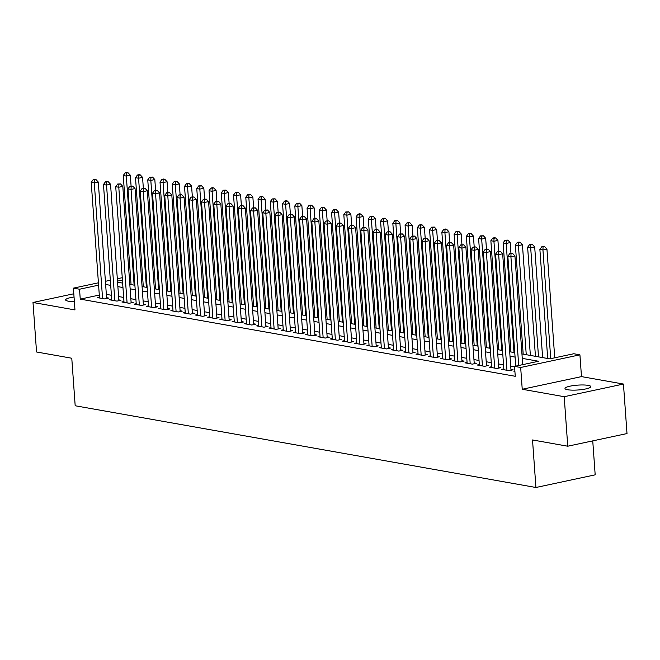 <?xml version="1.0" encoding="UTF-8"?>
<svg xmlns="http://www.w3.org/2000/svg" width="660" height="660" viewBox="0 0 660 660"><rect width="100%" height="100%" fill="white"/><g stroke="black" fill="none" stroke-linecap="round" stroke-linejoin="round"><path stroke-width="0.99" d="M588.142 385.366A12.936 2.425 -4.1 0 0 573.672 385.547A12.936 2.425 -4.1 0 0 564.993 388.476A12.936 2.425 -4.1 0 0 567.649 389.738A12.936 2.425 -4.1 0 0 582.12 389.565A12.936 2.425 -4.1 0 0 590.799 386.628A12.936 2.425 -4.1 0 0 588.142 385.366M74.044 297.008A12.936 2.425 -4.1 0 0 65.653 299.904A12.936 2.425 -4.1 0 0 68.302 301.166A12.936 2.425 -4.1 0 0 74.374 301.57M521.944 353.933L549.772 358.867L573.796 353.743L579.917 354.824L520.674 367.48L514.544 366.391L538.568 361.259L522.258 358.372M581.485 376.612L522.233 389.26L564.201 396.701L567.757 446.209L627 433.562L623.452 384.054L581.485 376.612L579.917 354.824M592.746 440.88L595.18 474.837L535.928 487.492L75.182 405.76L71.775 358.231L36.547 351.986L33 302.478L74.968 309.92L73.409 288.139L98.422 282.802M564.201 396.701L623.452 384.054M73.813 293.766L33 302.478M514.899 371.341L514 371.53L514.924 371.695M503.827 368.915L501.748 369.352L509.099 370.664L513.101 369.806L510.955 369.427M491.576 366.737L489.489 367.183L496.84 368.486L500.849 367.637L498.704 367.249M479.325 364.567L477.238 365.013L484.588 366.316L488.59 365.459L486.445 365.079M467.065 362.389L464.986 362.835L472.337 364.138L476.338 363.289L474.193 362.901M454.814 360.22L452.727 360.665L460.086 361.969L464.087 361.111L461.942 360.731M442.563 358.042L440.476 358.487L447.827 359.791L451.828 358.941L449.683 358.561M430.303 355.872L428.224 356.317L435.575 357.621L439.577 356.763L437.431 356.383M418.052 353.694L415.965 354.139L423.324 355.443L427.325 354.593L425.18 354.214M405.801 351.524L403.714 351.97L411.064 353.273L415.066 352.415L412.929 352.036M393.541 349.346L391.462 349.792L398.813 351.095L402.814 350.245L400.669 349.866M381.29 347.176L379.203 347.622L386.562 348.925L390.563 348.067L388.418 347.688M369.039 344.998L366.952 345.444L374.302 346.748L378.312 345.898L376.167 345.518M356.788 342.829L354.7 343.274L362.051 344.578L366.052 343.72L363.908 343.34M344.528 340.651L342.441 341.096L349.8 342.4L353.801 341.55L351.656 341.171M332.277 338.481L330.19 338.926L337.54 340.23L341.55 339.372L339.405 338.992M320.026 336.303L317.938 336.748L325.289 338.06L329.29 337.202L327.146 336.823M307.766 334.133L305.687 334.579L313.038 335.882L317.039 335.024L314.894 334.645M295.515 331.963L293.428 332.401L300.778 333.712L304.788 332.854L302.643 332.475M283.264 329.786L281.176 330.231L288.527 331.534L292.528 330.676L290.384 330.297M271.004 327.616L268.925 328.061L276.276 329.365L280.277 328.507L278.132 328.127M258.753 325.438L256.666 325.883L264.016 327.187L268.026 326.337L265.881 325.949M246.502 323.268L244.414 323.713L251.765 325.017L255.766 324.159L253.621 323.779M234.242 321.09L232.163 321.536L239.514 322.839L243.515 321.989L241.37 321.61M221.991 318.92L219.904 319.366L227.263 320.669L231.264 319.811L229.119 319.432M209.74 316.742L207.652 317.188L215.003 318.491L219.004 317.641L216.868 317.262M197.48 314.572L195.401 315.018L202.752 316.322L206.753 315.463L204.608 315.084M185.229 312.394L183.142 312.84L190.501 314.143L194.502 313.294L192.357 312.914M172.978 310.225L170.89 310.67L178.241 311.974L182.251 311.116L180.106 310.736M160.726 308.047L158.639 308.492L165.99 309.796L169.991 308.946L167.846 308.566M148.467 305.877L146.38 306.322L153.739 307.626L157.74 306.768L155.595 306.388M136.216 303.699L134.129 304.144L141.479 305.448L145.489 304.598L143.344 304.219M123.964 301.529L121.877 301.975L129.228 303.278L133.229 302.42L131.084 302.041M111.705 299.351L109.626 299.797L116.977 301.108L120.978 300.25L118.833 299.871M99.305 295.061L80.248 299.128L515.254 376.291L514.544 366.391M514.577 366.778L510.716 366.094M503.539 364.823L498.465 363.924M491.279 362.653L486.214 361.746M479.028 360.475L473.954 359.576M466.777 358.306L461.703 357.406M454.526 356.128L449.452 355.228M442.266 353.958L437.192 353.059M430.015 351.78L424.941 350.881M417.763 349.61L412.69 348.711M405.504 347.432L400.43 346.533M393.253 345.262L388.179 344.363M381.001 343.084L375.928 342.185M368.742 340.915L363.668 340.015M356.491 338.737L351.417 337.837M344.239 336.567L339.166 335.668M331.98 334.389L326.906 333.49M319.729 332.219L314.655 331.32M307.477 330.049L302.404 329.142M295.218 327.871L290.144 326.972M282.967 325.702L277.893 324.794M270.715 323.524L265.642 322.625M258.464 321.354L253.39 320.455M246.205 319.176L241.131 318.277M233.953 317.006L228.88 316.107M221.702 314.828L216.628 313.929M209.443 312.659L204.369 311.759M197.191 310.48L192.118 309.581M184.94 308.311L179.867 307.411M172.681 306.133L167.607 305.233M160.429 303.963L155.356 303.064M148.178 301.785L143.105 300.886M135.919 299.615L130.845 298.716M123.668 297.437L118.594 296.538M111.416 295.267L106.343 294.368M99.454 297.182L97.366 297.627L104.717 298.93L108.727 298.072L106.582 297.693M522.233 389.26L520.674 367.48M80.248 299.128L79.538 289.228L73.409 288.139M567.757 446.209L532.521 439.964L535.928 487.492M117.562 282.2L122.636 283.099M129.822 284.377L134.896 285.277M142.073 286.547L147.147 287.447M154.325 288.725L159.398 289.625M166.584 290.895L171.658 291.794M178.835 293.073L183.909 293.972M191.087 295.243L196.16 296.142M203.346 297.421L208.42 298.32M215.597 299.59L220.671 300.49M227.849 301.76L232.922 302.668M240.108 303.938L245.182 304.837M252.359 306.108L257.433 307.007M264.611 308.286L269.684 309.185M276.87 310.456L281.944 311.355M289.121 312.634L294.195 313.533M301.373 314.803L306.446 315.703M313.632 316.981L318.706 317.881M325.883 319.151L330.957 320.05M338.135 321.329L343.208 322.228M350.386 323.499L355.459 324.398M362.645 325.677L367.719 326.576M374.897 327.847L379.97 328.746M387.148 330.025L392.221 330.924M399.407 332.195L404.481 333.094M411.659 334.373L416.732 335.272M423.91 336.542L428.983 337.441M436.169 338.712L441.243 339.62M448.42 340.89L453.494 341.789M460.672 343.06L465.745 343.959M472.931 345.238L478.005 346.137M485.183 347.408L490.256 348.307M497.434 349.585L502.507 350.485M509.693 351.755L514.767 352.654M130.614 278.322L129.401 278.578M122.422 280.071L117.488 281.119M105.402 281.308L110.335 280.252M117.323 278.759L122.257 277.712M129.236 276.218L130.449 275.962M98.587 285.153L79.538 289.228M515.081 357.093L510.007 356.194M502.829 354.923L497.755 354.024M490.57 352.745L485.496 351.846M478.318 350.575L473.245 349.676M466.067 348.397L460.993 347.498M453.816 346.228L448.742 345.328M441.556 344.05L436.483 343.15M429.305 341.88L424.231 340.981M417.054 339.71L411.98 338.803M404.794 337.532L399.721 336.633M392.543 335.362L387.469 334.463M380.292 333.185L375.218 332.285M368.033 331.015L362.959 330.115M355.781 328.837L350.707 327.938M343.53 326.667L338.456 325.768M331.271 324.489L326.197 323.59M319.019 322.319L313.945 321.42M306.768 320.141L301.694 319.242M294.509 317.971L289.435 317.072M282.257 315.793L277.183 314.894M270.006 313.624L264.932 312.724M257.747 311.446L252.681 310.546M245.495 309.276L240.422 308.377M233.244 307.098L228.17 306.199M220.993 304.928L215.919 304.029M208.733 302.759L203.66 301.851M196.482 300.58L191.408 299.681M184.231 298.411L179.157 297.512M171.971 296.233L166.898 295.334M159.72 294.063L154.646 293.164M147.469 291.885L142.395 290.986M135.209 289.715L130.136 288.816M122.958 287.537L117.884 286.638M110.707 285.367L105.633 284.468M106.639 298.518L98.29 182.044L94.289 182.902L102.572 298.551M94.38 179.908L95.989 179.561L93.159 179.685L94.38 179.908L94.289 182.902L91.22 182.358L99.511 298.007M98.29 182.044L95.989 179.561M93.159 179.685L91.22 182.358M131.084 185.963L130.317 175.205L126.307 176.063L123.247 175.519L131.068 284.592M134.129 285.137L126.307 176.063L126.406 173.069L128.007 172.73L126.786 172.507L125.186 172.854L126.406 173.069M123.247 175.519L125.186 172.854M128.007 172.73L130.317 175.205M118.891 300.696L110.542 184.222L106.54 185.072L114.832 300.721M106.639 182.077L108.24 181.739L105.41 181.863L106.639 182.077L106.54 185.072L103.48 184.528L111.763 300.185M110.542 184.222L108.24 181.739M105.41 181.863L103.48 184.528M131.142 302.866L122.793 186.392L118.792 187.25L127.083 302.899M118.891 184.255L120.491 183.909L117.67 184.033L118.891 184.255L118.792 187.25L115.731 186.706L124.022 302.354M122.793 186.392L120.491 183.909M117.67 184.033L115.731 186.706M143.401 305.044L135.052 188.57L131.051 189.42L139.334 305.068M131.142 186.425L132.743 186.087L129.921 186.211L131.142 186.425L131.051 189.42L127.982 188.875L136.273 304.524M135.052 188.57L132.743 186.087M129.921 186.211L127.982 188.875M155.653 307.213L147.304 190.74L143.302 191.598L151.594 307.246M143.401 188.603L145.002 188.257L142.172 188.38L143.401 188.603L143.302 191.598L140.242 191.054L148.525 306.702M147.304 190.74L145.002 188.257M142.172 188.38L140.242 191.054M143.335 188.133L142.568 177.383L138.567 178.233L135.498 177.688L143.319 286.77M146.388 287.314L138.567 178.233L138.666 175.238L140.267 174.9L139.037 174.685L137.437 175.024L138.666 175.238M135.498 177.688L137.437 175.024M140.267 174.9L142.568 177.383M155.595 190.311L154.819 179.553L150.818 180.411L147.757 179.867L155.578 288.94M158.639 289.484L150.818 180.411L150.917 177.416L152.518 177.07L149.688 177.202L150.917 177.416M147.757 179.867L149.688 177.202M152.518 177.07L154.819 179.553M167.846 192.481L167.079 181.731L163.069 182.581L160.009 182.036L167.83 291.118M170.89 291.662L163.069 182.581L163.168 179.586L164.769 179.248L163.548 179.033L161.947 179.371L163.168 179.586M160.009 182.036L161.947 179.371M164.769 179.248L167.079 181.731M180.097 194.659L179.33 183.901L175.329 184.759L172.26 184.214L180.081 293.287M183.142 293.832L175.329 184.759L175.428 181.764L177.029 181.417L175.799 181.203L174.199 181.549L175.428 181.764M172.26 184.214L174.199 181.549M177.029 181.417L179.33 183.901M167.904 309.391L159.555 192.91L155.554 193.768L163.845 309.416M155.653 190.773L157.253 190.435L154.423 190.558L155.653 190.773L155.554 193.768L152.493 193.223L160.784 308.872M159.555 192.91L157.253 190.435M154.423 190.558L152.493 193.223M192.357 196.828L191.581 186.079L187.58 186.929L184.519 186.384L192.332 295.465M195.401 296.01L187.58 186.929L187.679 183.934L189.28 183.595L188.05 183.381L186.45 183.719L187.679 183.934M184.519 186.384L186.45 183.719M189.28 183.595L191.581 186.079M180.163 311.561L171.814 195.088L167.805 195.946L176.096 311.594M167.904 192.951L169.505 192.605L166.683 192.728L167.904 192.951L167.805 195.946L164.744 195.401L173.035 311.05M171.814 195.088L169.505 192.605M166.683 192.728L164.744 195.401M204.608 199.006L203.841 188.249L199.831 189.106L196.771 188.562L204.592 297.635M207.652 298.18L199.831 189.106L199.93 186.112L201.531 185.765L198.709 185.889L199.93 186.112M196.771 188.562L198.709 185.889M201.531 185.765L203.841 188.249M192.415 313.739L184.066 197.257L180.064 198.115L188.356 313.764M180.163 195.121L181.764 194.782L178.934 194.906L180.163 195.121L180.064 198.115L176.995 197.571L185.287 313.219M184.066 197.257L181.764 194.782M178.934 194.906L176.995 197.571M216.859 201.176L216.092 190.426L212.091 191.276L209.022 190.732L216.843 299.813M219.904 300.358L212.091 191.276L212.182 188.281L213.79 187.943L212.561 187.72L210.961 188.067L212.182 188.281M209.022 190.732L210.961 188.067M213.79 187.943L216.092 190.426M204.666 315.909L196.317 199.435L192.316 200.285L200.607 315.942M192.415 197.299L194.015 196.952L191.185 197.076L192.415 197.299L192.316 200.285L189.255 199.749L197.546 315.397M196.317 199.435L194.015 196.952M191.185 197.076L189.255 199.749M229.119 203.346L228.343 192.596L224.342 193.454L221.282 192.91L229.094 301.983M232.163 302.527L224.342 193.454L224.441 190.459L226.042 190.113L223.212 190.237L224.441 190.459M221.282 192.91L223.212 190.237M226.042 190.113L228.343 192.596M216.925 318.087L208.576 201.605L204.567 202.463L212.858 318.112M204.666 199.468L206.267 199.13L203.445 199.254L204.666 199.468L204.567 202.463L201.506 201.919L209.797 317.567M208.576 201.605L206.267 199.13M203.445 199.254L201.506 201.919M241.37 205.524L240.603 194.766L236.593 195.624L233.533 195.079L241.354 304.161M244.414 304.705L236.593 195.624L236.692 192.629L238.293 192.291L237.072 192.068L235.471 192.415L236.692 192.629M233.533 195.079L235.471 192.415M238.293 192.291L240.603 194.766M229.177 320.257L220.828 203.783L216.826 204.633L225.118 320.29M216.925 201.646L218.526 201.3L215.696 201.424L216.925 201.646L216.826 204.633L213.757 204.097L222.049 319.745M220.828 203.783L218.526 201.3M215.696 201.424L213.757 204.097M253.621 207.694L252.854 196.944L248.853 197.802L245.784 197.257L253.605 306.331M256.666 306.875L248.853 197.802L248.944 194.807L250.552 194.461L247.723 194.584L248.944 194.807M245.784 197.257L247.723 194.584M250.552 194.461L252.854 196.944M241.428 322.435L233.079 205.953L229.078 206.811L237.369 322.459M229.177 203.816L230.777 203.478L227.947 203.602L229.177 203.816L229.078 206.811L226.017 206.267L234.308 321.915M233.079 205.953L230.777 203.478M227.947 203.602L226.017 206.267M265.881 209.872L265.105 199.114L261.104 199.972L258.043 199.427L265.856 308.509M268.925 309.053L261.104 199.972L261.203 196.977L262.804 196.639L261.575 196.416L259.974 196.762L261.203 196.977M258.043 199.427L259.974 196.762M262.804 196.639L265.105 199.114M253.688 324.604L245.338 208.131L241.329 208.981L249.62 324.637M241.428 205.986L243.028 205.648L240.207 205.771L241.428 205.986L241.329 208.981L238.268 208.436L246.559 324.093M245.338 208.131L243.028 205.648M240.207 205.771L238.268 208.436M278.132 212.041L277.357 201.292L273.355 202.15L270.295 201.605L278.116 310.678M281.176 311.223L273.355 202.15L273.454 199.155L275.055 198.808L272.233 198.932L273.454 199.155M270.295 201.605L272.233 198.932M275.055 198.808L277.357 201.292M265.939 326.783L257.59 210.301L253.588 211.159L261.88 326.807M253.688 208.164L255.288 207.817L252.458 207.95L253.688 208.164L253.588 211.159L250.519 210.614L258.811 326.263M257.59 210.301L255.288 207.817M252.458 207.95L250.519 210.614M290.384 214.22L289.616 203.462L285.615 204.319L282.546 203.775L290.367 312.856M293.428 313.393L285.615 204.319L285.706 201.325L287.306 200.987L286.085 200.764L284.485 201.11L285.706 201.325M282.546 203.775L284.485 201.11M287.306 200.987L289.616 203.462M278.19 328.952L269.841 212.479L265.84 213.328L274.131 328.985M265.939 210.334L267.539 209.995L264.709 210.119L265.939 210.334L265.84 213.328L262.779 212.784L271.07 328.441M269.841 212.479L267.539 209.995M264.709 210.119L262.779 212.784M302.643 216.389L301.867 205.639L297.866 206.489L294.805 205.953L302.618 315.026M305.687 315.571L297.866 206.489L297.965 203.503L299.566 203.156L296.736 203.28L297.965 203.503M294.805 205.953L296.736 203.28M299.566 203.156L301.867 205.639M290.45 331.122L282.101 214.648L278.091 215.507L286.382 331.155M278.19 212.512L279.79 212.165L276.969 212.297L278.19 212.512L278.091 215.507L275.03 214.962L283.322 330.611M282.101 214.648L279.79 212.165M276.969 212.297L275.03 214.962M314.894 218.567L314.119 207.809L310.117 208.667L307.057 208.123L314.878 317.204M317.938 317.74L310.117 208.667L310.216 205.672L311.817 205.334L310.596 205.112L308.987 205.458L310.216 205.672M307.057 208.123L308.987 205.458M311.817 205.334L314.119 207.809M302.701 333.3L294.352 216.826L290.351 217.676L298.634 333.325M290.441 214.681L292.05 214.343L289.22 214.467L290.441 214.681L290.351 217.676L287.281 217.132L295.573 332.788M294.352 216.826L292.05 214.343M289.22 214.467L287.281 217.132M327.146 220.737L326.378 209.987L322.377 210.837L319.308 210.301L327.129 319.374M330.19 319.918L322.377 210.837L322.468 207.85L324.068 207.504L321.247 207.628L322.468 207.85M319.308 210.301L321.247 207.628M324.068 207.504L326.378 209.987M314.952 335.47L306.603 218.996L302.602 219.854L310.893 335.503M302.701 216.859L304.301 216.513L301.471 216.637L302.701 216.859L302.602 219.854L299.541 219.31L307.824 334.958M306.603 218.996L304.301 216.513M301.471 216.637L299.541 219.31M339.397 222.915L338.629 212.157L334.628 213.015L331.567 212.471L339.38 321.544M342.449 322.088L334.628 213.015L334.727 210.02L336.328 209.682L335.099 209.459L333.498 209.806L334.727 210.02M331.567 212.471L333.498 209.806M336.328 209.682L338.629 212.157M327.212 337.648L318.862 221.174L314.853 222.024L323.144 337.673M314.952 219.029L316.552 218.691L313.731 218.815L314.952 219.029L314.853 222.024L311.792 221.479L320.084 337.136M318.862 221.174L316.552 218.691M313.731 218.815L311.792 221.479M351.656 225.085L350.881 214.335L346.879 215.185L343.819 214.64L351.64 323.722M354.7 324.266L346.879 215.185L346.978 212.19L348.579 211.852L345.749 211.975L346.978 212.19M343.819 214.64L345.749 211.975M348.579 211.852L350.881 214.335M339.463 339.817L331.114 223.344L327.112 224.202L335.396 339.85M327.203 221.207L328.804 220.861L325.982 220.984L327.203 221.207L327.112 224.202L324.043 223.657L332.335 339.306M331.114 223.344L328.804 220.861M325.982 220.984L324.043 223.657M363.908 227.263L363.14 216.505L359.131 217.363L356.07 216.818L363.891 325.891M366.952 326.436L359.131 217.363L359.23 214.368L360.83 214.022L359.609 213.807L358.009 214.153L359.23 214.368M356.07 216.818L358.009 214.153M360.83 214.022L363.14 216.505M351.714 341.995L343.365 225.522L339.364 226.372L347.655 342.02M339.463 223.377L341.063 223.039L338.233 223.162L339.463 223.377L339.364 226.372L336.303 225.827L344.586 341.476M343.365 225.522L341.063 223.039M338.233 223.162L336.303 225.827M376.159 229.433L375.391 218.683L371.39 219.532L368.321 218.988L376.142 328.07M379.211 328.614L371.39 219.532L371.489 216.538L373.09 216.2L370.26 216.323L371.489 216.538M368.321 218.988L370.26 216.323M373.09 216.2L375.391 218.683M363.965 344.165L355.616 227.692L351.615 228.55L359.906 344.198M351.714 225.555L353.314 225.209L350.485 225.332L351.714 225.555L351.615 228.55L348.554 228.005L356.846 343.654M355.616 227.692L353.314 225.209M350.485 225.332L348.554 228.005M388.418 231.611L387.643 220.852L383.641 221.71L380.581 221.166L388.393 330.239M391.462 330.784L383.641 221.71L383.74 218.716L385.341 218.369L384.112 218.155L382.511 218.501L383.74 218.716M380.581 221.166L382.511 218.501M385.341 218.369L387.643 220.852M376.225 346.343L367.876 229.861L363.874 230.72L372.157 346.368M363.965 227.725L365.566 227.386L362.744 227.51L363.965 227.725L363.874 230.72L360.805 230.175L369.097 345.823M367.876 229.861L365.566 227.386M362.744 227.51L360.805 230.175M400.669 233.78L399.902 223.03L395.893 223.88L392.832 223.336L400.653 332.417M403.714 332.962L395.893 223.88L395.992 220.886L397.592 220.547L396.371 220.333L394.771 220.671L395.992 220.886M392.832 223.336L394.771 220.671M397.592 220.547L399.902 223.03M388.476 348.513L380.127 232.039L376.126 232.898L384.417 348.546M376.225 229.903L377.825 229.556L374.995 229.68L376.225 229.903L376.126 232.898L373.065 232.353L381.348 348.001M380.127 232.039L377.825 229.556M374.995 229.68L373.065 232.353M412.921 235.958L412.153 225.2L408.152 226.058L405.083 225.514L412.904 334.587M415.965 335.132L408.152 226.058L408.251 223.063L409.852 222.717L407.022 222.841L408.251 223.063M405.083 225.514L407.022 222.841M409.852 222.717L412.153 225.2M400.727 350.691L392.378 234.209L388.377 235.067L396.668 350.716M388.476 232.072L390.076 231.734L387.247 231.858L388.476 232.072L388.377 235.067L385.316 234.523L393.608 350.171M392.378 234.209L390.076 231.734M387.247 231.858L385.316 234.523M425.18 238.128L424.405 227.378L420.403 228.228L417.343 227.684L425.156 336.765M428.224 337.31L420.403 228.228L420.502 225.233L422.103 224.895L420.874 224.672L419.273 225.019L420.502 225.233M417.343 227.684L419.273 225.019M422.103 224.895L424.405 227.378M412.987 352.861L404.638 236.387L400.628 237.237L408.919 352.894M400.727 234.25L402.328 233.904L399.506 234.028L400.727 234.25L400.628 237.237L397.567 236.701L405.859 352.349M404.638 236.387L402.328 233.904M399.506 234.028L397.567 236.701M425.238 355.039L416.889 238.557L412.888 239.415L421.179 355.063M412.987 236.42L414.587 236.082L411.757 236.206L412.987 236.42L412.888 239.415L409.819 238.87L418.11 354.519M416.889 238.557L414.587 236.082M411.757 236.206L409.819 238.87M437.489 357.209L429.14 240.735L425.139 241.585L433.43 357.241M425.238 238.598L426.838 238.252L424.009 238.375L425.238 238.598L425.139 241.585L422.078 241.048L430.369 356.697M429.14 240.735L426.838 238.252M424.009 238.375L422.078 241.048M437.431 240.298L436.664 229.548L432.655 230.406L429.594 229.861L437.415 338.935M440.476 339.479L432.655 230.406L432.754 227.411L434.354 227.065L431.533 227.188L432.754 227.411M429.594 229.861L431.533 227.188M434.354 227.065L436.664 229.548M449.683 242.476L448.915 231.726L444.914 232.576L441.845 232.031L449.666 341.113M452.727 341.657L444.914 232.576L445.005 229.581L446.614 229.243L445.385 229.02L443.784 229.366L445.005 229.581M441.845 232.031L443.784 229.366M446.614 229.243L448.915 231.726M461.942 244.645L461.167 233.896L457.165 234.754L454.105 234.209L461.917 343.283M464.986 343.827L457.165 234.754L457.264 231.759L458.865 231.412L456.035 231.536L457.264 231.759M454.105 234.209L456.035 231.536M458.865 231.412L461.167 233.896M449.749 359.387L441.4 242.905L437.39 243.763L445.681 359.411M437.489 240.768L439.09 240.43L436.268 240.553L437.489 240.768L437.39 243.763L434.329 243.218L442.621 358.867M441.4 242.905L439.09 240.43M436.268 240.553L434.329 243.218M474.193 246.823L473.426 236.065L469.417 236.923L466.356 236.379L474.177 345.46M477.238 346.005L469.417 236.923L469.516 233.929L471.116 233.59L469.895 233.368L468.295 233.714L469.516 233.929M466.356 236.379L468.295 233.714M471.116 233.59L473.426 236.065M462 361.556L453.651 245.083L449.65 245.933L457.941 361.589M449.749 242.938L451.349 242.599L448.519 242.723L449.749 242.938L449.65 245.933L446.581 245.388L454.872 361.045M453.651 245.083L451.349 242.599M448.519 242.723L446.581 245.388M486.445 248.993L485.678 238.243L481.676 239.101L478.607 238.557L486.428 347.63M489.489 348.175L481.676 239.101L481.767 236.107L483.376 235.76L480.546 235.884L481.767 236.107M478.607 238.557L480.546 235.884M483.376 235.76L485.678 238.243M474.251 363.734L465.902 247.252L461.901 248.111L470.192 363.759M462 245.116L463.601 244.769L460.771 244.901L462 245.116L461.901 248.111L458.84 247.566L467.132 363.214M465.902 247.252L463.601 244.769M460.771 244.901L458.84 247.566M498.704 251.171L497.929 240.413L493.928 241.271L490.867 240.727L498.68 349.808M501.748 350.344L493.928 241.271L494.026 238.276L495.627 237.938L494.398 237.715L492.797 238.062L494.026 238.276M490.867 240.727L492.797 238.062M495.627 237.938L497.929 240.413M486.511 365.904L478.162 249.43L474.152 250.28L482.443 365.937M474.251 247.285L475.852 246.947L473.03 247.071L474.251 247.285L474.152 250.28L471.091 249.736L479.383 365.392M478.162 249.43L475.852 246.947M473.03 247.071L471.091 249.736M510.955 253.341L510.18 242.591L506.179 243.441L503.118 242.905L510.939 351.978M514 352.522L506.179 243.441L506.278 240.454L507.878 240.108L505.057 240.232L506.278 240.454M503.118 242.905L505.057 240.232M507.878 240.108L510.18 242.591M498.762 368.074L490.413 251.6L486.412 252.458L494.703 368.107M486.502 249.463L488.111 249.117L485.281 249.249L486.502 249.463L486.412 252.458L483.343 251.914L491.634 367.562M490.413 251.6L488.111 249.117M485.281 249.249L483.343 251.914M530.368 355.426L522.439 244.761L518.438 245.619L515.369 245.075L523.19 354.156M526.251 354.692L518.438 245.619L518.529 242.624L520.13 242.286L518.909 242.063L517.308 242.41L518.529 242.624M515.369 245.075L517.308 242.41M520.13 242.286L522.439 244.761M511.013 370.252L502.664 253.778L498.663 254.628L506.954 370.276M498.762 251.633L500.362 251.295L497.533 251.419L498.762 251.633L498.663 254.628L495.602 254.084L503.893 369.74M502.664 253.778L500.362 251.295M497.533 251.419L495.602 254.084M542.627 357.596L534.691 246.939L530.689 247.789L527.629 247.252L535.441 356.326M538.51 356.87L530.689 247.789L530.788 244.802L532.389 244.456L529.559 244.579L530.788 244.802M527.629 247.252L529.559 244.579M532.389 244.456L534.691 246.939M522.712 364.65L514.924 255.948L510.914 256.806L518.711 365.5M511.013 253.811L512.614 253.465L509.792 253.588L511.013 253.811L510.914 256.806L507.853 256.262L515.732 366.135M514.924 255.948L512.614 253.465M509.792 253.588L507.853 256.262M554.738 357.811L546.942 249.109L542.941 249.967L539.88 249.422L547.701 358.504M550.737 358.661L542.941 249.967L543.04 246.972L544.64 246.634L543.419 246.411L541.81 246.757L543.04 246.972M539.88 249.422L541.81 246.757M544.64 246.634L546.942 249.109"/></g></svg>
